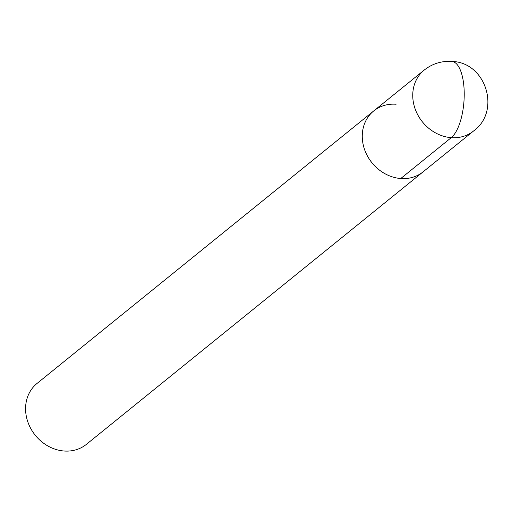 <?xml version="1.0" encoding="UTF-8"?>
<svg xmlns="http://www.w3.org/2000/svg" width="512" height="512" viewBox="0 0 512 512"><rect width="100%" height="100%" fill="white"/><g stroke="black" fill="none" stroke-linecap="round" stroke-linejoin="round"><path stroke-width="0.77" d="M396.09 104.25A39.2 34.016 51 0 0 373.76 110.912L37.075 383.405A39.2 34.016 51 0 0 35.296 435.283A39.2 34.016 51 0 0 86.4 444.346L473.562 131.002C501.197 111.155 486.074 62.157 451.866 61.44A39.2 15.078 94.3 0 1 464.045 88.275A39.2 15.078 94.3 0 1 451.238 137.664L400.762 178.522M373.76 110.912A39.2 34.016 51 0 0 371.981 162.79A39.2 34.016 51 0 0 423.091 171.853A39.2 34.016 51 0 1 371.981 162.79A39.2 34.016 51 0 1 373.76 110.912L424.237 70.061A39.2 34.016 51 0 0 422.464 121.933A39.2 34.016 51 0 0 473.568 130.995M451.866 61.44C441.549 60.8 432.339 63.674 424.237 70.061"/></g></svg>
